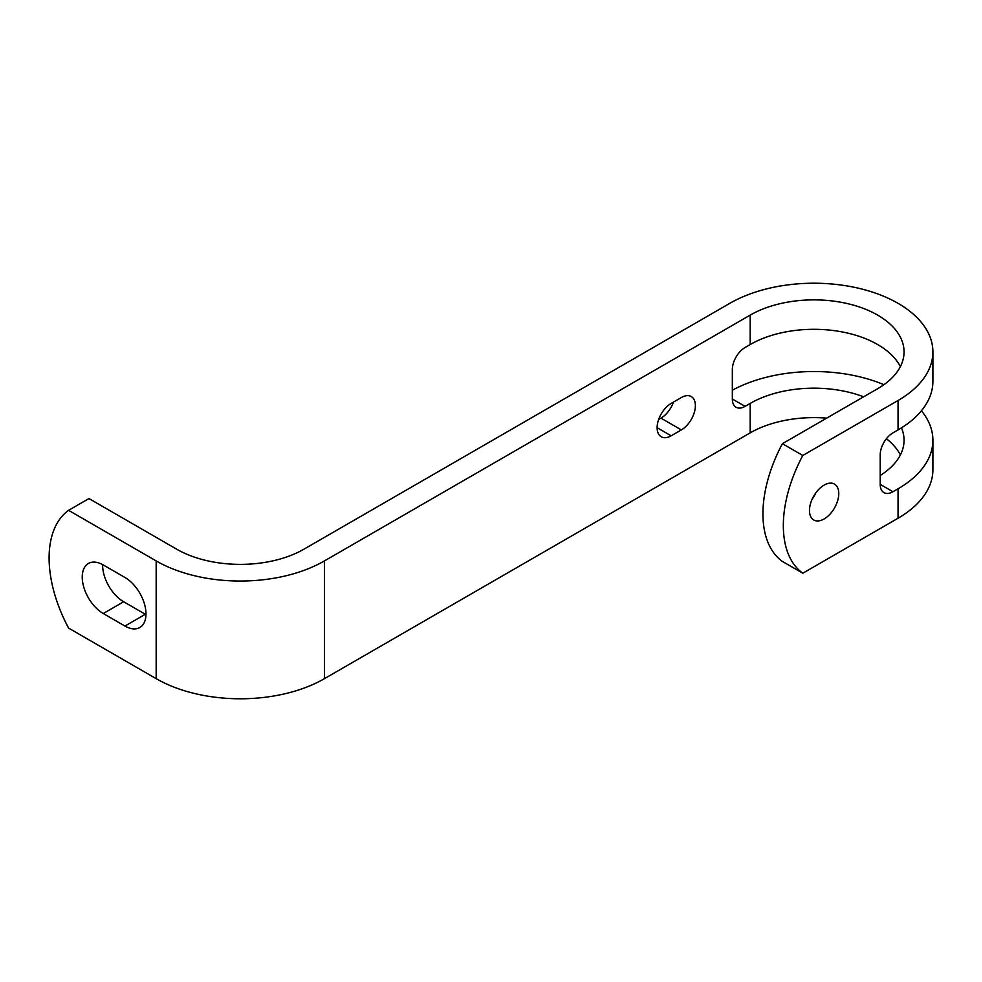 <?xml version="1.0" encoding="UTF-8"?>
<svg xmlns="http://www.w3.org/2000/svg" width="982" height="982" viewBox="0 0 982 982"><rect width="100%" height="100%" fill="white"/><g stroke="black" fill="none" stroke-linecap="round" stroke-linejoin="round"><path stroke-width="1.47" d="M681.348 397.538A19.824 11.453 -60 0 1 691.267 396.556A19.824 11.453 -60 0 1 695.379 405.627A19.824 11.453 -60 0 1 681.348 429.92L671.16 435.799A19.824 11.453 120 0 1 661.242 436.781A19.824 11.453 120 0 1 658.198 420.897A19.824 11.453 120 0 1 671.16 403.418L681.348 397.538M824.119 518.962A20.732 11.968 120 0 0 837.658 500.697A20.732 11.968 120 0 0 834.479 484.089A20.732 11.968 120 0 0 824.119 485.108A20.732 11.968 120 0 0 810.58 503.385A20.732 11.968 120 0 0 813.759 519.994A20.732 11.968 120 0 0 824.119 518.962M815.784 492.927A20.732 11.968 -60 0 1 812.065 499.372M886.402 438.733A90.135 52.034 180 0 1 900.371 454.936M880.203 475.484A90.135 52.034 0 0 0 904.054 440.218A90.135 52.034 0 0 0 901.476 427.857M883.935 384.686A118.982 68.691 0 0 0 732.339 390.222M863.62 396.802A90.135 52.034 0 0 0 750.187 403.418L745.092 406.364A18.032 10.409 -60 0 1 736.07 407.26A18.032 10.409 -60 0 1 732.339 399.011L732.339 369.563A18.032 10.409 -60 0 1 745.092 347.493L750.187 344.547A90.135 52.034 180 0 1 877.663 344.547A90.135 52.034 180 0 1 900.371 366.63M802.81 455.464L898.051 400.484A118.982 68.691 180 0 0 932.9 351.912A118.982 68.691 180 0 0 898.051 303.34A118.982 68.691 180 0 0 729.786 303.34L304.039 549.134A90.135 52.034 0 0 1 176.576 549.134L88.969 498.561L68.58 510.333L156.175 560.918A118.982 68.691 0 0 0 324.441 560.918L750.187 315.112A90.135 52.034 180 0 1 877.663 315.112A90.135 52.034 180 0 1 904.054 351.912A90.135 52.034 180 0 1 877.663 388.7L782.409 443.692L802.81 455.464A108.167 62.443 120 0 0 802.81 573.218L782.409 561.446A108.167 62.443 120 0 1 782.409 443.692M932.9 351.912L932.9 381.347A118.982 68.691 180 0 1 898.051 429.92L892.957 432.866A18.032 10.409 -60 0 0 880.203 454.936L880.203 484.372A18.032 10.409 -60 0 0 883.935 492.633A18.032 10.409 -60 0 0 892.957 491.737L880.203 484.372M68.58 510.333A108.167 62.443 -120 0 0 68.58 628.087L156.175 678.66A118.982 68.691 0 0 0 324.441 678.66L750.187 432.866A90.135 52.034 180 0 1 826.672 418.148M892.957 491.737L898.051 488.791A118.982 68.691 0 0 0 932.9 440.218L932.9 469.654A118.982 68.691 180 0 1 898.051 518.226L802.81 573.218M145.962 614.622A29.742 17.173 60 0 1 145.336 614.266L123.671 601.757L103.27 613.529L124.947 626.05A29.742 17.173 60 0 0 139.812 627.523A29.742 17.173 60 0 0 144.379 603.685A29.742 17.173 60 0 0 124.947 577.477L103.27 564.957A29.742 17.173 -120 0 0 88.405 563.484A29.742 17.173 -120 0 0 83.838 587.322A29.742 17.173 -120 0 0 103.27 613.529M102.644 564.613A29.742 17.173 -120 0 0 123.671 601.757M673.443 402.104A19.824 11.453 -60 0 1 660.96 418.148L658.664 419.461M932.9 440.218A118.982 68.691 0 0 0 921.423 410.783M898.051 400.484L898.051 429.92M750.187 315.112L750.187 344.547M898.051 488.791L898.051 518.226M156.175 560.918L156.175 678.66M324.441 560.918L324.441 678.66M750.187 403.418L750.187 432.866M660.96 418.148L681.348 429.92M657.13 427.71L671.16 435.799M145.336 614.266L124.947 626.05M745.092 406.364L732.339 399.011"/></g></svg>
